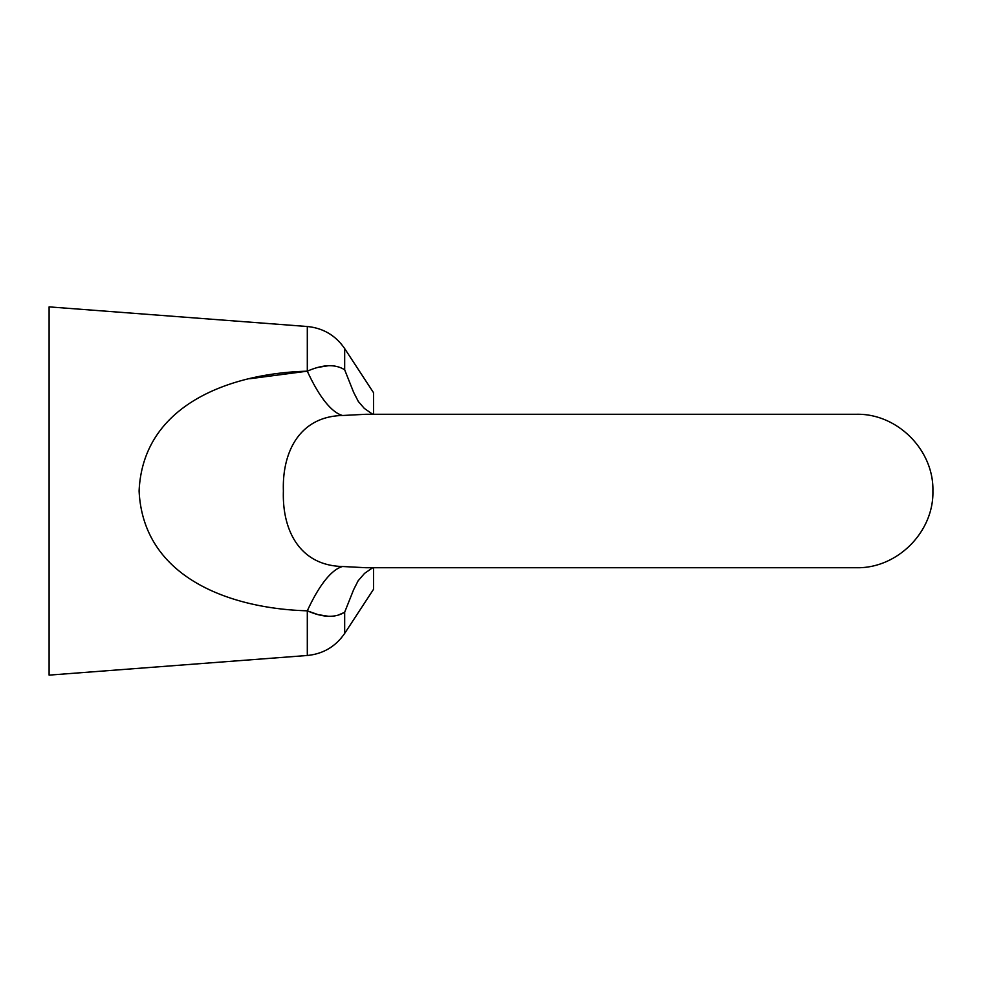 <?xml version="1.0" encoding="UTF-8"?>
<svg xmlns="http://www.w3.org/2000/svg" width="982" height="982" viewBox="0 0 982 982"><rect width="100%" height="100%" fill="white"/><g stroke="black" fill="none" stroke-linecap="round" stroke-linejoin="round"><path stroke-width="1.47" d="M372.718 567.719L364.555 573.378L358.111 580.828L353.643 589.642L344.67 612.203L344.67 633.402L373.602 589.2L373.602 567.719M373.602 414.281L373.602 392.8L344.67 348.598L344.67 369.797L353.643 392.358L358.332 401.491L364.31 408.402L372.718 414.281M344.67 612.203C335.279 618.083 322.82 617.617 307.305 610.816L307.305 655.485L49.1 675.125L49.1 306.875L307.305 326.515L307.305 371.184A171.85 47.013 -99.5 0 0 342.522 415.496C299.264 416.417 282.043 452.542 283.393 491C282.067 529.568 299.24 565.522 342.522 566.504L365.869 567.719L856.181 567.719C897.18 568.774 933.956 531.986 932.9 491C933.956 450.014 897.18 413.226 856.181 414.281L365.869 414.281L342.522 415.496M307.648 610.951L317.726 614.511M318.303 614.671L328.307 616.266M337.256 615.518L344.326 612.437M344.67 369.797C335.328 363.917 322.882 364.371 307.305 371.184C232.599 373.123 143.004 403.344 139.1 491C143.286 578.999 232.574 608.754 307.305 610.816A171.85 47.013 99.5 0 1 342.522 566.504M328.307 365.734L318.266 367.342M307.17 371.196L249.71 378.745M307.305 655.485C323.176 653.914 335.635 646.549 344.67 633.402M344.67 348.598C335.635 335.451 323.176 328.086 307.305 326.515"/></g></svg>
